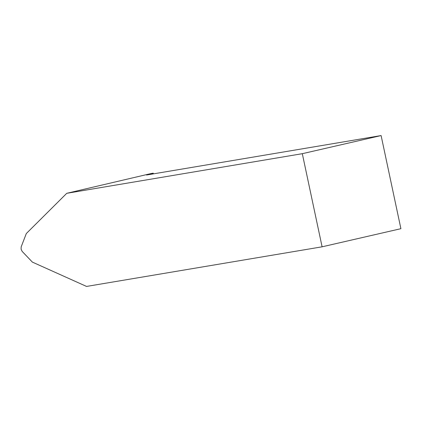 <?xml version="1.0" encoding="UTF-8"?>
<svg xmlns="http://www.w3.org/2000/svg" width="422" height="422" viewBox="0 0 422 422"><rect width="100%" height="100%" fill="white"/><g stroke="black" fill="none" stroke-linecap="round" stroke-linejoin="round"><path stroke-width="0.63" d="M153.381 173.875L153.228 173.157L151.509 173.447L66.755 193.313L26.306 233.551L21.184 246.838L21.1 249.217L22.155 251.401L32.378 262.109L86.547 286.433L322.102 246.812L400.9 228.687L381.108 135.567L302.31 153.687L322.102 246.812M66.755 193.313L302.31 153.687M153.228 173.157L146.561 175.019L381.108 135.567M147.062 174.624L147.125 174.924"/></g></svg>
